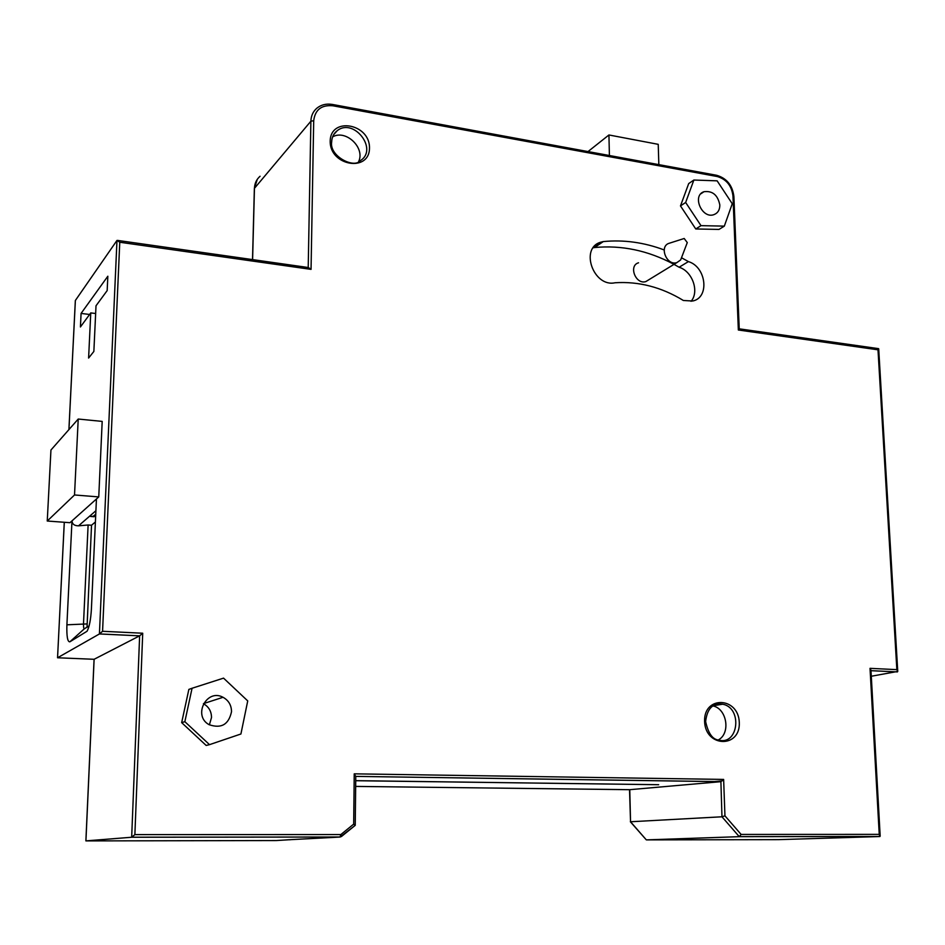<?xml version="1.0" encoding="UTF-8"?>
<svg xmlns="http://www.w3.org/2000/svg" width="945" height="945" viewBox="0 0 945 945"><rect width="100%" height="100%" fill="white"/><g stroke="black" fill="none" stroke-linecap="round" stroke-linejoin="round"><path stroke-width="1.42" d="M358.639 161.571C365.396 147.786 345.835 129.146 332.605 136.883M718.283 739.959C730.946 733.414 726.918 708.537 712.837 705.903M673.702 264.187C648.034 250.531 621.668 244.979 594.582 247.531L593.177 247.814M691.067 301.313C699.56 291.592 692.425 271.298 679.112 267.234L674.009 264.352M638.548 262.793C628.224 265.58 635.749 284.977 645.848 281.575L649.038 279.637M355.722 776.353L354.233 773.837L723.634 779.424L724.945 815.83L741.116 834.423L879.24 834.376L870.026 668.339L896.852 669.639L897.75 671.422L871.29 676.254M107.175 290.587L107.836 276.224L81.081 313.421L80.419 326.97L90.755 312.913L88.606 358.049L93.862 351.445L96.012 305.778L107.175 290.587M896.852 669.639L877.999 349.815L738.352 330.006L732.966 195.934C731.654 185.681 726.386 179.196 717.137 176.502L332.817 105.769C321.442 104.765 315.063 109.762 313.705 120.724L311.047 269.372L119.767 242.239L102.568 631.284L99.473 633.93L57.55 657.767L94.122 659.291L85.924 840.908L276.283 840.554L289.513 839.727M119.767 242.239L116.979 240.432L75.376 300.475L68.938 429.585M96.449 498.972L91.405 609.135C90.755 619.802 89.302 627.173 87.035 631.26L69.847 641.82C67.544 642.021 66.563 636.351 66.906 624.81L71.985 520.884L98.752 496.916L102.19 421.399L78.222 419.037L50.947 450.021L47.25 521.026L69.965 522.691L71.985 520.884C72.269 524.168 74.442 525.81 78.541 525.822L88.121 524.995L83.503 623.759C83.42 627.161 83.727 628.815 84.424 628.732L89.102 625.909M879.24 834.376L879.783 836.538L778.538 839.644L646.498 839.881L739.274 836.668L721.968 816.787L630.539 821.76L646.096 839.621M355.722 780.653L658.665 784.716L355.722 780.712M87.035 627.161L91.523 525.243L95.398 521.983M88.121 524.995L91.523 525.243M95.705 515.32L94.051 516.726L94.11 515.592M95.752 514.186L93.39 516.218L90.566 516.466L94.051 516.726M287.906 839.81L340.023 837.046L340.861 834.541L134.875 834.612L131.674 837.246L85.877 840.885L94.075 659.303L139.6 635.855L99.426 633.953L116.979 240.432M629.689 789.689L720.716 781.68L355.769 776.4L720.905 781.645L721.968 816.787L724.945 815.83M289.82 839.81L290.564 839.668M209.518 744.648L206.187 745.463L181.664 722.641L188.858 689.413L192.071 688.255L184.854 721.685L209.518 744.648L240.916 733.993L247.732 700.906L223.552 678.132L192.071 688.255M724.331 226.127L719.003 229.422L695.756 228.973L680.483 205.915L688.692 183.578L693.866 180.034L685.657 202.466L701.001 225.654L724.331 226.127L732.257 203.742L717.137 180.838L693.866 180.034M664.181 249.952C644.006 242.381 623.7 239.593 603.288 241.577L600.547 242.263C579.58 248.299 593.554 287.552 615.018 282.768C638.702 281.232 661.488 287.138 683.377 300.486L692.614 301.018C709.825 297.84 706.435 266.927 688.409 261.6L681.499 257.749M47.25 521.026L74.525 494.967L98.752 496.916M74.525 494.967L78.222 419.037M588.014 151.578L608.934 134.97L609.407 155.523M608.934 134.97L658.228 144.337L658.842 164.631M341.617 836.372L355.237 825.339L353.678 824.134L354.233 773.837M102.568 631.284L142.719 633.221L139.636 635.843L131.674 837.246L340.023 837.046L341.594 836.431L340.861 834.541L353.678 824.134M870.026 668.339L870.959 670.159L880.173 836.041M877.999 349.815L878.472 348.634L739.226 328.825M738.352 330.006L739.226 328.836L733.899 196.525C732.47 185.314 726.717 178.251 716.629 175.286M311.047 269.372L308.377 267.541L117.558 240.408M723.634 779.424L720.905 781.645M741.116 834.423L739.274 836.668L879.771 836.49M629.524 789.689L630.539 821.76L629.772 789.689L355.663 786.417M57.55 657.72L64.272 522.278M95.646 313.516L90.755 312.913M89.61 314.472L81.081 313.421M714.207 781.586L722.169 780.877M594.582 247.531L603.288 241.577M679.112 267.234L688.409 261.6M669.284 243.243C658.736 246.054 666.52 266.065 676.833 262.627L680.66 259.934L687.275 242.593L684.192 238.494L669.284 243.243M695.756 228.973L701.001 225.654M680.483 205.915L685.657 202.466M719.83 205.006C717.834 195.06 712.565 190.63 704.001 191.705C691.705 195.485 702.017 219.252 713.959 214.621C717.869 213.086 719.83 209.873 719.83 205.006M181.664 722.641L184.854 721.685M231.525 711.656C231.419 705.159 228.595 700.375 223.044 697.292C206.719 688.243 192.496 715.755 209.069 724.661C221.272 728.89 228.749 724.555 231.525 711.656M209.388 724.839L211.515 717.503C211.432 711.278 208.739 706.683 203.423 703.706M333.597 134.769L337.164 130.741C333.668 133.434 331.825 137.214 331.66 142.081C329.25 156.114 354.068 168.907 360.352 160.626C378.626 149.523 353.69 117.274 337.164 130.741L334.282 133.694M713.073 705.75L722.641 704.202C712.837 702.785 707.155 708.561 705.62 721.555C708.207 733.237 712.483 739.392 718.448 740.006C738.482 746.018 742.805 707.758 722.641 704.202L714.16 705.147M897.348 671.919L870.983 670.69M64.307 522.278L57.55 657.767M308.212 267.529L310.893 121.196C311.07 115.798 313.067 111.463 316.882 108.179C321.182 104.718 326.332 103.466 332.321 104.434L332.817 105.769M260.076 176.254C256.532 179.337 254.654 183.354 254.453 188.315L310.893 121.196L313.705 120.724M254.441 188.752L252.598 259.615M66.906 624.81L86.952 623.924M84.424 628.732L69.847 641.82M78.541 525.822L95.906 510.725M330.183 141.136C330.478 116.4 370.015 123.618 369.483 148.022C369.566 172.628 329.675 165.966 330.183 141.136M704.592 721.413C703.635 695.366 738.553 696.76 739.285 722.5C740.549 748.369 705.372 747.578 704.592 721.413M142.719 633.221L134.875 834.612M732.966 195.934L733.899 196.525M717.137 176.502L716.31 175.227L332.534 104.47M355.237 825.339L340.165 836.998L131.816 837.199M879.972 836.49L739.486 836.62M355.769 776.542L355.237 825.292M99.473 633.93L139.636 635.843M870.983 670.666L897.419 671.919M897.75 671.328L878.696 348.74M630.35 821.748L646.285 839.833M68.902 429.632L75.34 300.569M252.516 259.603L254.359 188.492L257.3 179.314M594.027 246.728L600.547 242.263M676.833 262.627L645.848 281.575M203.458 703.623L223.044 697.292M700.836 193.808L704.001 191.705"/></g></svg>
